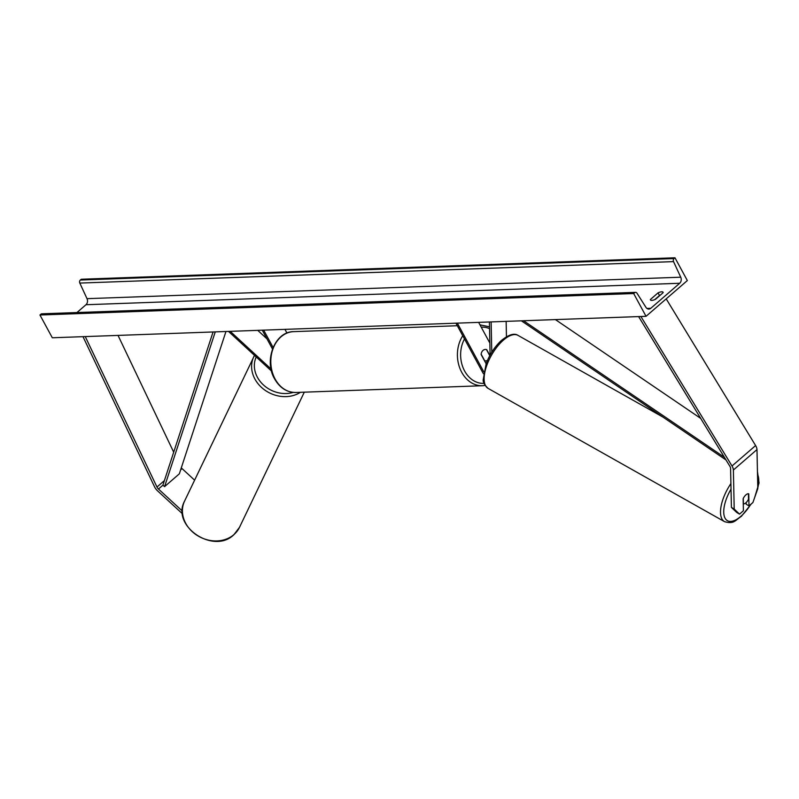 <?xml version="1.0" encoding="UTF-8"?>
<svg xmlns="http://www.w3.org/2000/svg" width="799" height="799" viewBox="0 0 799 799"><rect width="100%" height="100%" fill="white"/><g stroke="black" fill="none" stroke-linecap="round" stroke-linejoin="round"><path stroke-width="1.2" d="M182.352 511.06L158.462 489.028A3.665 1.918 49.1 0 1 157.103 487.3A3.665 1.918 49.1 0 1 156.974 487.04L85.253 336.589M194.606 480.169L182.062 468.594A3.665 1.918 49.1 0 1 181.313 467.795M182.522 513.847L157.553 490.836A7.321 3.825 49.1 0 1 154.846 487.39A7.321 3.825 49.1 0 1 154.577 486.861L82.986 336.669M173.693 452.184L118.032 335.4M739.514 514.127L734.201 509.053L731.405 507.375L736.718 512.459L739.514 514.127L743.4 510.761L743.15 498.686A5.723 2.597 -59.1 0 1 745.916 494.871A5.723 2.597 -59.1 0 1 748.753 493.832L749.003 505.907L752.898 502.541L757.802 488.618L756.983 449.587A7.321 3.825 -130.9 0 0 755.914 446.082A7.321 3.825 -130.9 0 0 755.604 445.552L666.196 298.866M731.405 507.375L730.586 468.354A3.665 1.918 -130.9 0 0 730.046 466.596A3.665 1.918 -130.9 0 0 729.896 466.326L638.621 316.584M746.176 502.551L746.206 504.239L749.003 505.907M734.201 509.053L733.382 470.022A7.321 3.825 -130.9 0 0 732.313 466.516A7.321 3.825 -130.9 0 0 732.004 465.987L640.888 316.504M491.765 352.229L491.125 321.917M506.456 336.689L506.137 321.378M490.097 355.056L489.407 321.977M455.939 323.186L482.766 372.604A6.861 3.586 -130.9 0 0 483.505 373.782M457.348 323.136L483.804 371.865M486.102 363.705L481.108 354.506A5.723 4.494 -92.1 0 1 485.373 349.443A5.723 4.494 -92.1 0 1 486.711 349.652L489.867 355.475M478.621 322.367L489.847 343.051M271.54 371.086L228.494 331.415M266.986 338.866L257.747 330.357M271.051 368.988L230.222 331.345M262.272 330.187L272.499 349.033M263.68 330.137L273.108 347.495M284.953 329.368L286.961 333.063M484.504 360.758L484.713 360.758A5.723 4.494 87.9 0 0 485.792 360.878A5.723 4.494 87.9 0 0 487.43 360.419M489.757 355.675L486.451 349.572A5.723 4.494 87.9 0 0 485.373 349.443A5.723 4.494 87.9 0 0 481.138 354.167L484.713 360.758M674.975 257.787L687.34 280.559L646.041 316.314L52.315 337.777L39.95 315.006L40.869 314.207A2.287 1.798 -92.1 0 1 41.818 313.817L635.545 292.354A2.287 1.798 -92.1 0 1 637.013 293.233L645.942 307.335A4.574 3.596 87.9 0 0 648.898 309.073A4.574 3.596 87.9 0 0 650.795 308.294L679.699 283.265A4.574 3.596 87.9 0 0 680.738 277.203L673.537 261.613A2.287 1.798 -92.1 0 1 674.056 258.576L674.975 257.787L81.248 279.251L80.329 280.04A2.287 1.798 -92.1 0 0 79.81 283.076L87.011 298.666A4.574 3.596 87.9 0 1 85.972 304.729L76.944 312.549M660.234 295.191A5.723 1.888 -28.5 0 0 659.495 295.52L654.741 299.635M663.14 292.674A5.723 1.888 -28.5 0 0 663.07 292.254A5.723 1.888 -28.5 0 0 661.722 291.795A5.723 1.888 -28.5 0 0 658.056 292.863L650.386 299.505A5.723 1.888 -28.5 0 0 650.456 299.925A5.723 1.888 -28.5 0 0 655.47 299.315L663.14 292.674M646.041 316.314L633.677 293.543L39.95 315.006M633.677 293.543L634.596 292.744A2.287 1.798 -92.1 0 1 635.545 292.354M650.386 299.505L650.776 300.214M658.056 292.863L659.495 295.52M743.26 503.799L743.4 503.869A5.723 2.507 119.4 0 0 745.986 502.731A5.723 2.507 119.4 0 0 748.523 499.165L748.403 493.752M743.4 503.869L743.28 498.406M225.957 331.505L179.336 473.847L164.584 486.621L162.886 485.203L213.073 331.965M164.584 486.621L215.261 331.885M700.653 418.356L555.405 319.59M724.393 457.298L523.565 320.749M726.021 459.974L521.377 320.828M182.062 468.594L180.654 469.812M162.886 485.203L158.462 489.028M164.384 480.618L156.974 487.04M756.983 449.587L733.382 470.022M755.604 445.552L732.004 465.987M275.126 379.046A30.432 23.92 87.9 0 0 295.84 392.479C286.831 392.409 279.75 387.875 274.586 378.866C263.63 360.519 274.856 331.425 293.642 331.645A30.432 23.92 87.9 0 0 273.268 348.144A30.432 23.92 87.9 0 0 275.126 379.046M295.84 392.479L482.436 385.727A30.432 23.92 -92.1 0 1 461.722 372.304A30.432 23.92 -92.1 0 1 462.751 335.74M464.499 338.956A28.145 22.122 87.9 0 0 464.609 370.976A28.145 22.122 87.9 0 0 484.144 383.37M489.547 328.639A28.145 22.122 87.9 0 0 481.218 327.171M234.047 534.491A30.432 25.808 25.6 0 0 239.48 527.36L233.907 534.691C213.583 554.836 170.826 525.932 184.599 501.043A30.432 25.808 25.6 0 0 196.314 534.861A30.432 25.808 25.6 0 0 234.047 534.491M300.434 392.309A30.432 25.808 -154.4 0 1 263.88 389.393A30.432 25.808 -154.4 0 1 253.782 356.753A30.432 25.808 -154.4 0 1 254.501 355.385L184.599 501.043M256.219 356.963A28.145 23.87 25.6 0 0 262.981 384.519A28.145 23.87 25.6 0 0 293.253 392.399M650.795 308.294L646.95 308.434M679.699 283.265L85.972 304.729M634.596 292.744L40.869 314.207M674.056 258.576L80.329 280.04M673.537 261.613L79.81 283.076M680.738 277.203L87.011 298.666M750.69 504.449A28.145 12.355 -60.6 0 1 741.652 515.635A28.145 12.355 -60.6 0 1 724.633 517.263A28.145 12.355 -60.6 0 1 731.025 489.138M730.905 483.595A30.432 13.363 119.4 0 0 724.513 521.647C734.151 524.444 735.12 520.319 741.412 516.304L751.27 503.949M724.513 521.647L488.119 388.404A30.432 13.363 -60.6 0 1 485.942 367.94A30.432 13.363 -60.6 0 1 502.621 340.823A30.432 13.363 -60.6 0 1 518.002 335.38L662.88 417.048M757.502 474.266A28.145 12.355 -60.6 0 1 757.792 487.929M756.483 492.354A28.145 12.355 -60.6 0 1 756.273 492.943M482.436 385.727L485.123 385.448M293.642 331.645L457.318 325.732M484.584 360.928L485.792 360.878M489.507 326.801L480.239 324.903M239.48 527.36L304.299 392.169M488.119 388.404C484.224 384.719 482.626 381.632 483.315 379.135L486.201 363.425C489.767 354.327 494.731 346.756 501.103 340.724C508.653 334.621 514.286 332.843 518.002 335.38M754.646 497.567L759.05 482.916L757.452 471.67"/></g></svg>
